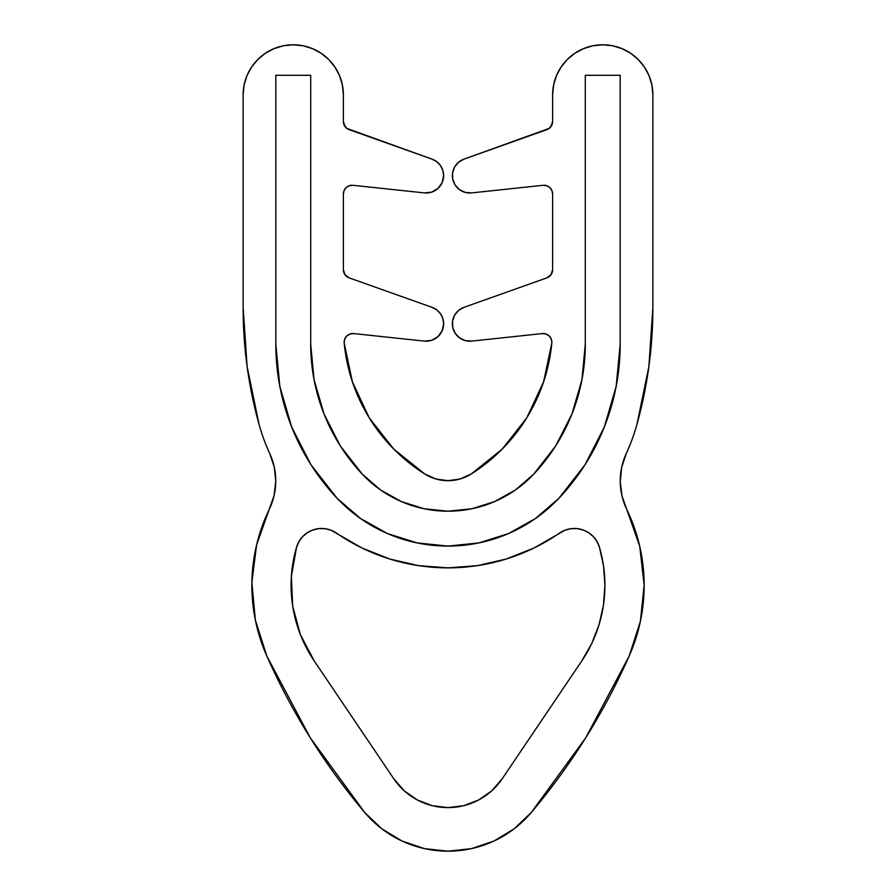 <?xml version="1.0" encoding="UTF-8"?>
<svg xmlns="http://www.w3.org/2000/svg" width="896" height="896" viewBox="0 0 896 896"><rect width="100%" height="100%" fill="white"/><g stroke="black" fill="none" stroke-linecap="round" stroke-linejoin="round"><path stroke-width="1.34" d="M599.01 624.837L603.434 605.293L604.923 585.301A135.128 135.128 0 0 1 581.784 660.912L591.741 643.518L599.01 624.837L603.434 605.293L604.923 585.301L603.546 566.082L599.458 547.254L597.027 541.587L593.354 536.648L588.616 532.694L583.094 529.973L577.08 528.606L570.909 528.696L564.939 530.219L533.926 548.05L506.397 558.981L477.534 565.634L448 567.874L418.466 565.634L389.603 558.981L362.074 548.05L331.061 530.219L325.091 528.696L318.92 528.606L312.906 529.973L307.384 532.694L302.646 536.648L298.973 541.587L296.542 547.254L291.368 576.442L292.678 606.066L300.418 634.682L314.216 660.912L393.814 778.814L404.264 790.832L417.312 799.96L432.186 805.672L448 807.61L463.814 805.672L478.688 799.96L491.736 790.832L502.186 778.814L581.784 660.912L502.186 778.814A65.386 65.386 0 0 1 393.814 778.814L314.216 660.912A135.128 135.128 0 0 1 296.542 547.254A26.152 26.152 0 0 1 336.504 533.098A196.157 196.157 0 0 0 559.496 533.098A26.152 26.152 0 0 1 599.458 547.254A135.128 135.128 0 0 1 604.923 585.301L603.546 566.082M551.018 274.691L552.619 269.674A8.714 8.714 0 0 1 546.818 277.883L463.949 307.339A17.438 17.438 0 0 0 471.643 341.107L542.214 333.581A8.714 8.714 0 0 1 551.824 343.09A8.714 8.714 0 0 0 551.858 342.25L551.107 338.71L548.968 335.776L545.832 333.962L542.214 333.581L471.643 341.107L465.36 340.637L459.659 337.96L455.28 333.435L452.794 327.645L452.525 321.35L454.518 315.37L458.494 310.486L463.949 307.339L546.818 277.883L551.018 274.691L552.619 269.674L552.619 193.984L551.858 190.434L549.73 187.499L546.582 185.685L542.976 185.315L471.643 192.909L465.36 192.427L459.659 189.75L455.28 185.226L452.794 179.435L452.525 173.141L454.518 167.171L458.494 162.288L463.949 159.141L549.17 128.408L552.205 124.107L552.619 121.464L552.619 94.931L553.582 85.154L556.427 75.746L561.064 67.077L567.291 59.483L574.896 53.245L583.554 48.619L592.962 45.763L602.739 44.8L612.517 45.763L621.925 48.619L630.594 53.245L638.187 59.483L644.426 67.077L649.051 75.746L651.907 85.154L652.87 94.931L652.87 307.653L648.883 366.43L637.022 424.133A196.157 196.157 0 0 1 626.226 453.645L621.69 467.286L620.256 481.589L621.97 495.858L626.763 509.41A174.362 174.362 0 0 1 644.157 585.301L640.371 621.421L629.194 655.962L585.805 737.688L531.306 812.47L514.181 828.8L493.931 841.042L471.52 848.635L448 851.2L424.48 848.635L402.069 841.042L381.819 828.8L364.694 812.47L310.195 737.688L266.806 655.962L255.338 620.01L251.877 582.422L256.581 544.97L274.098 495.555L275.755 480.95A65.386 65.386 0 0 1 269.237 509.41A174.362 174.362 0 0 0 266.806 655.962L310.195 737.688M274.098 495.555L275.755 480.95L274.243 466.973L269.774 453.645A196.157 196.157 0 0 1 258.978 424.133L247.117 366.43L243.13 307.653L243.13 94.931L244.093 85.154L246.949 75.746L251.574 67.077L257.813 59.483L265.406 53.245L274.075 48.619L283.483 45.763L293.261 44.8L303.038 45.763L312.446 48.619L321.104 53.245L328.709 59.483L334.936 67.077L339.573 75.746L342.418 85.154L343.381 94.931L343.381 121.464L343.795 124.107L346.83 128.408L432.051 159.141A17.438 17.438 0 0 1 443.643 175.571L442.131 182.661L437.864 188.53L431.581 192.158L424.357 192.909L353.024 185.315L349.418 185.685L346.27 187.499L344.142 190.434L343.381 193.984L343.381 269.674L344.982 274.691L349.182 277.883L432.051 307.339A17.438 17.438 0 0 1 443.643 323.77L442.131 330.87L437.864 336.739L431.57 340.357L424.357 341.107L353.786 333.581L349.978 334.029L346.73 336.056L344.658 339.282L344.176 343.09L352.43 381.92L369.264 417.883L393.792 449.109L424.749 473.973L435.904 478.979L448 480.693L460.096 478.979L471.251 473.973L502.208 449.109L526.736 417.883L543.57 381.92L551.824 343.09A174.362 174.362 0 0 1 471.251 473.973A43.59 43.59 0 0 1 424.749 473.973A174.362 174.362 0 0 1 344.176 343.09A8.714 8.714 0 0 1 353.786 333.581L424.357 341.107L431.57 340.357M637.022 424.133A435.893 435.893 0 0 0 652.87 307.653L648.883 366.43L637.022 424.133A196.157 196.157 0 0 1 626.226 453.645A65.386 65.386 0 0 0 626.763 509.41L639.755 546.381L644.157 585.301A174.362 174.362 0 0 1 629.194 655.962L585.805 737.688M344.142 190.434L343.381 193.984A8.714 8.714 0 0 1 353.024 185.315L424.357 192.909A17.438 17.438 0 0 0 443.643 175.571L442.826 170.296L440.451 165.514L436.744 161.672L432.051 159.141L436.744 161.672L440.451 165.514L442.826 170.296L443.643 175.571L442.131 182.661L437.864 188.53M343.381 193.984L343.381 269.674A8.714 8.714 0 0 0 349.182 277.883L432.051 307.339L436.744 309.882L440.451 313.712L442.826 318.494L443.643 323.77A17.438 17.438 0 0 1 424.357 341.107M275.822 75.309L275.822 344.154L279.821 386.355L291.693 427.045L310.99 464.789L337.042 498.221L360.506 518.493L387.587 533.602L417.155 542.92L448 546.078L478.845 542.92L508.413 533.602L535.494 518.493L558.958 498.221L585.01 464.789L604.307 427.045L616.179 386.355L620.178 344.154L620.178 75.309L585.301 75.309L585.301 344.154L581.93 379.792L571.906 414.165L555.598 446.051L533.59 474.286L515.491 489.933L494.603 501.581L471.8 508.771L448 511.202L424.2 508.771L401.397 501.581L380.509 489.933L362.41 474.286L340.402 446.051L324.094 414.165L314.07 379.792L310.699 344.154L310.699 75.309L275.822 75.309L275.822 344.154L279.821 386.355L291.693 427.045L310.99 464.789L337.042 498.221A224.482 224.482 0 0 1 275.822 344.154L275.822 75.309L275.822 344.154A224.482 224.482 0 0 0 337.042 498.221L360.506 518.493L387.587 533.602L417.155 542.92L448 546.078L478.845 542.92L508.413 533.602L535.494 518.493L558.958 498.221A152.566 152.566 0 0 1 337.042 498.221A152.566 152.566 0 0 0 558.958 498.221L585.01 464.789L604.307 427.045L616.179 386.355L620.178 344.154A224.482 224.482 0 0 1 558.958 498.221A224.482 224.482 0 0 0 620.178 344.154L620.178 75.309L585.301 75.309L585.301 344.154A189.616 189.616 0 0 1 533.59 474.286A117.69 117.69 0 0 1 362.41 474.286A189.616 189.616 0 0 1 310.699 344.154L310.699 75.309L275.822 75.309M435.904 478.979L448 480.693L460.096 478.979L471.251 473.973M526.736 417.883L543.57 381.92L551.824 343.09M455.28 333.435L452.794 327.645L452.525 321.35M454.518 315.37L458.494 310.486M551.018 126.493L552.619 121.464A8.714 8.714 0 0 1 546.818 129.685L463.949 159.141A17.438 17.438 0 0 0 471.643 192.909L465.36 192.427M452.794 179.435L452.525 173.141L454.518 167.171M567.291 59.483L574.896 53.245L583.554 48.619M602.739 44.8L612.517 45.763L621.925 48.619L630.594 53.245L638.187 59.483M626.226 453.645L621.69 467.286L620.256 481.589M493.931 841.042L471.52 848.635M424.48 848.635L402.069 841.042M255.338 620.01L251.877 582.422L256.581 544.97M274.243 466.973L269.774 453.645A196.157 196.157 0 0 1 258.978 424.133A435.893 435.893 0 0 1 243.13 307.653L243.13 94.931A50.131 50.131 0 0 1 293.261 44.8A50.131 50.131 0 0 1 343.381 94.931L343.381 121.464L344.982 126.493M257.813 59.483L265.406 53.245L274.075 48.619L283.483 45.763L293.261 44.8M312.446 48.619L321.104 53.245L328.709 59.483M353.024 185.315L349.418 185.685L346.27 187.499M440.451 313.712L442.826 318.494L443.643 323.77M402.136 539.022L417.155 542.92M319.995 402.819L315.045 384.563M432.186 805.672L448 807.61L463.814 805.672M478.688 799.96L491.736 790.832M593.354 536.648L588.616 532.694M477.534 565.634L448 567.874L418.466 565.634L389.603 558.981M307.384 532.694L302.646 536.648M292.678 606.066L300.418 634.682L314.216 660.912M432.051 159.141L349.182 129.685A8.714 8.714 0 0 1 343.381 121.464M269.774 453.645A65.386 65.386 0 0 1 275.755 480.95M629.194 655.962A653.834 653.834 0 0 1 531.306 812.47A108.976 108.976 0 0 1 364.694 812.47A653.834 653.834 0 0 1 266.806 655.962M652.87 307.653L652.87 94.931A50.131 50.131 0 0 0 602.739 44.8A50.131 50.131 0 0 0 552.619 94.931L552.619 121.464M471.643 192.909L542.976 185.315A8.714 8.714 0 0 1 552.619 193.984L552.619 269.674M494.603 501.581L515.491 489.933L533.59 474.286L555.598 446.051L571.906 414.165L581.93 379.792L585.301 344.154L585.301 75.309L620.178 75.309L620.178 344.154L620.178 75.309L585.301 75.309L585.301 344.154A189.616 189.616 0 0 1 533.59 474.286A117.69 117.69 0 0 1 362.41 474.286A189.616 189.616 0 0 1 310.699 344.154L310.699 75.309L310.699 344.154L314.07 379.792L324.094 414.165L340.402 446.051L362.41 474.286L380.509 489.933L401.397 501.581L424.2 508.771L448 511.202L471.8 508.771L494.603 501.581L471.8 508.771"/></g></svg>
